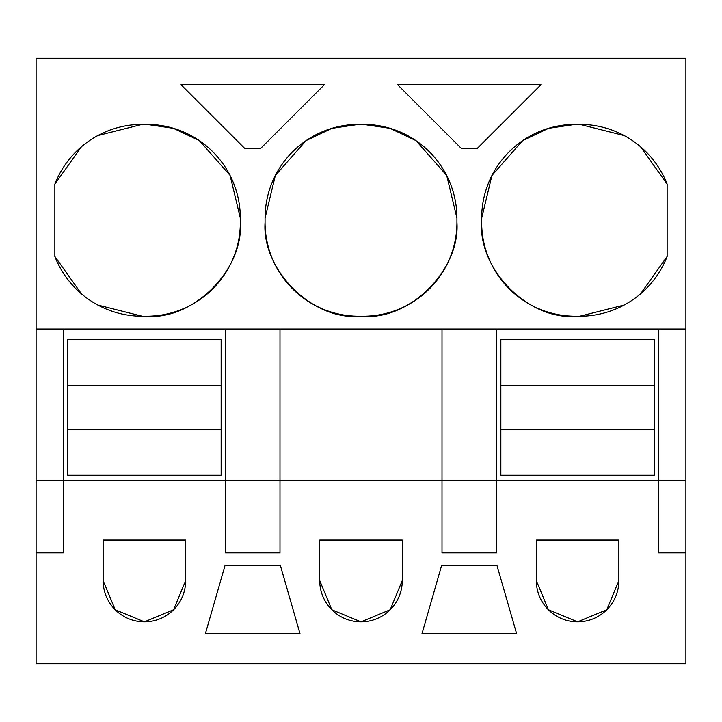 <?xml version="1.0" encoding="UTF-8"?>
<svg xmlns="http://www.w3.org/2000/svg" width="722" height="722" viewBox="0 0 722 722"><rect width="100%" height="100%" fill="white"/><g stroke="black" fill="none" stroke-linecap="round" stroke-linejoin="round"><path stroke-width="1.08" d="M36.1 329.024L36.1 663.726L685.9 663.726L685.9 552.871L658.608 552.871L658.608 480.383L63.392 480.383L63.392 329.024L36.1 329.024L36.1 58.274L685.9 58.274L685.9 552.871M36.1 480.383L63.392 480.383L63.392 552.871L36.1 552.871M225.408 329.024L279.992 329.024L279.992 552.871L225.408 552.871L225.408 329.024L63.392 329.024M685.9 329.024L279.992 329.024M97.804 135.574L142.27 124.365L146.53 124.365A93.806 93.806 0 0 1 240.336 218.161L230.165 175.681M142.27 124.365A93.806 93.806 0 0 0 54.863 184.119L54.863 256.472A93.806 93.806 0 0 0 142.27 316.227L146.53 316.227A93.806 93.806 0 0 0 240.336 222.43L240.336 218.161M469.3 148.66L461.566 148.66L397.614 84.709L540.986 84.709L477.034 148.66L469.3 148.66M265.064 218.161L265.064 222.43A93.806 93.806 0 0 0 358.87 316.227L363.13 316.227A93.806 93.806 0 0 0 456.936 222.43L456.936 218.161A93.806 93.806 0 0 0 363.13 124.365L358.87 124.365A93.806 93.806 0 0 0 265.064 218.161L275.335 175.491L305.975 140.691M244.966 148.66L181.014 84.709L324.386 84.709L260.434 148.66L244.966 148.66M522.809 140.537L548.594 128.326L575.47 124.365L579.73 124.365A93.806 93.806 0 0 1 667.137 184.119L640.531 146.737M575.47 124.365A93.806 93.806 0 0 0 481.664 218.161L481.664 222.43A93.806 93.806 0 0 0 575.47 316.227L579.73 316.227A93.806 93.806 0 0 0 667.137 256.472L667.137 184.119M442.008 329.024L442.008 552.871L496.592 552.871L496.592 329.024M103.129 580.587L103.129 540.083L185.671 540.083L185.671 580.587A41.271 41.271 0 0 1 144.4 621.859A41.271 41.271 0 0 1 103.129 580.587L115.222 609.765L144.4 621.859L173.578 609.765L185.671 580.587M469.3 633.88L421.937 633.88L441.575 565.66L497.025 565.66L516.663 633.88L469.3 633.88M252.7 633.88L205.337 633.88L224.975 565.66L280.425 565.66L300.063 633.88L252.7 633.88M536.329 580.587L536.329 540.083L618.871 540.083L618.871 580.587A41.271 41.271 0 0 1 577.6 621.859A41.271 41.271 0 0 1 536.329 580.587L548.422 609.765L577.6 621.859L606.778 609.765L618.871 580.587M319.729 540.083L319.729 580.587A41.271 41.271 0 0 0 361 621.859A41.271 41.271 0 0 0 402.271 580.587L402.271 540.083L319.729 540.083M658.608 329.024L658.608 480.383L685.9 480.383M229.912 175.184L199.48 140.736M199.146 140.501L173.379 128.317L146.53 124.365M240.336 222.43C243.621 270.524 192.494 320.324 146.53 316.227M54.863 256.472L81.469 293.854M97.804 305.018L142.27 316.227M54.863 184.119L81.469 146.737M456.936 222.43C460.221 270.524 409.094 320.324 363.13 316.227M265.064 222.43C261.779 270.524 312.906 320.324 358.87 316.227M306.209 140.537L331.994 128.326L358.87 124.365M456.936 218.161L446.756 175.672M446.512 175.193L416.08 140.736M415.746 140.51L389.979 128.317L363.13 124.365M624.196 135.574L579.73 124.365M667.137 256.472L640.531 293.854M624.196 305.018L579.73 316.227M481.664 222.43C478.379 270.524 529.506 320.324 575.47 316.227M481.664 218.161L491.935 175.491L522.575 140.691M319.729 580.587L331.822 609.765L361 621.859L390.178 609.765L402.271 580.587M67.651 385.701L221.149 385.701L221.149 339.683L67.651 339.683L67.651 475.266L221.149 475.266L221.149 429.247L67.651 429.247M221.149 385.701L221.149 429.247M500.851 385.701L654.349 385.701L654.349 339.683L500.851 339.683L500.851 475.266L654.349 475.266L654.349 429.247L500.851 429.247M654.349 385.701L654.349 429.247"/></g></svg>
